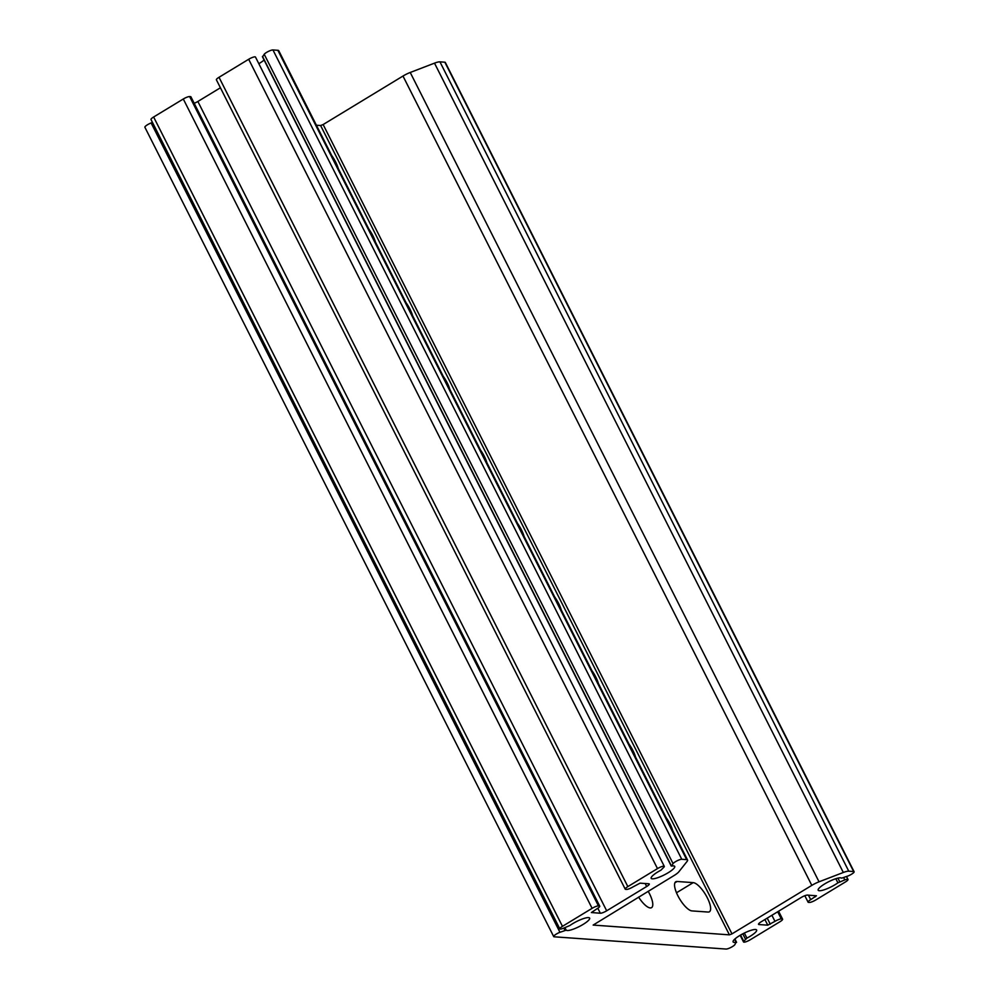 <?xml version="1.0" encoding="UTF-8"?>
<svg xmlns="http://www.w3.org/2000/svg" width="999" height="999" viewBox="0 0 999 999"><rect width="100%" height="100%" fill="white"/><g stroke="black" fill="none" stroke-linecap="round" stroke-linejoin="round"><path stroke-width="1.5" d="M443.194 376.248A16.883 5.607 -121.3 0 1 449.762 389.235M591.858 670.541A16.883 5.607 -121.3 0 1 598.413 683.541M666.183 817.694A16.883 5.607 -121.3 0 1 672.752 830.681M648.164 891.27A16.883 5.607 -121.3 0 1 651.56 907.654A16.883 5.607 -121.3 0 1 650.224 907.929A16.883 5.607 -121.3 0 1 638.598 897.09M368.868 229.096A16.883 5.607 -121.3 0 1 375.424 242.083M517.519 523.401A16.883 5.607 -121.3 0 1 524.088 536.388M316.396 125.225L320.604 125.524L323.139 124.55L731.967 933.878L729.42 934.852L593.144 925.074L674.038 875.549A10.552 2.285 153.2 0 0 678.833 871.815L687.125 861.35A10.552 2.285 153.2 0 0 687.574 860.039A10.552 2.285 153.2 0 0 686.663 859.627L681.768 859.277A5.282 1.136 153.2 0 0 677.222 860.738A5.282 1.136 153.2 0 0 673.039 863.586L671.715 866.058A13.187 2.86 -26.8 0 1 674.725 866.42A13.187 2.86 -26.8 0 1 668.169 872.739A13.187 2.86 -26.8 0 1 651.173 878.321A13.187 2.86 -26.8 0 1 657.729 872.002A13.187 2.86 -26.8 0 1 660.888 870.216L664.06 867.032A5.282 1.136 153.2 0 0 664.298 866.37A5.282 1.136 153.2 0 0 657.492 868.606L627.847 886.613A5.282 1.136 153.2 0 0 625.224 889.147A5.282 1.136 153.2 0 0 625.674 889.347L626.51 889.41A5.282 1.136 153.2 0 0 632.854 886.975L640.072 883.153L648.838 883.778A5.282 1.136 -26.8 0 1 649.288 883.99A5.282 1.136 -26.8 0 1 646.665 886.513L606.68 910.801A5.282 1.136 -26.8 0 1 600.337 913.236L591.396 912.537L597.115 908.678A5.282 1.136 153.2 0 0 599.737 906.155A5.282 1.136 153.2 0 0 599.288 905.943L598.451 905.893A5.282 1.136 153.2 0 0 592.107 908.328L562.462 926.335A5.282 1.136 153.2 0 0 559.84 928.87A5.282 1.136 153.2 0 0 563.011 928.421L569.905 925.499A13.187 2.86 -26.8 0 1 572.664 923.688A13.187 2.86 -26.8 0 1 589.647 918.106A13.187 2.86 -26.8 0 1 583.091 924.425A13.187 2.86 -26.8 0 1 566.208 930.156L559.952 932.292A5.282 1.136 153.2 0 0 556.331 934.065A5.282 1.136 153.2 0 0 553.708 936.6A5.282 1.136 153.2 0 0 554.158 936.8L726.048 949.05A5.282 1.136 153.2 0 0 732.392 946.615A5.282 1.136 153.2 0 0 734.789 944.742L736.113 942.269A13.187 2.86 -26.8 0 1 733.091 941.907A13.187 2.86 -26.8 0 1 739.66 935.588A13.187 2.86 -26.8 0 1 756.643 930.007A13.187 2.86 -26.8 0 1 750.087 936.325A13.187 2.86 -26.8 0 1 746.927 938.111L743.756 941.295A5.282 1.136 153.2 0 0 743.531 941.957A5.282 1.136 153.2 0 0 750.324 939.722L779.982 921.715A5.282 1.136 153.2 0 0 782.604 919.18A5.282 1.136 153.2 0 0 782.142 918.98L781.305 918.918A5.282 1.136 153.2 0 0 774.974 921.353L767.756 925.174L758.99 924.55A5.282 1.136 -26.8 0 1 758.528 924.337A5.282 1.136 -26.8 0 1 761.151 921.815L801.136 897.527A5.282 1.136 -26.8 0 1 807.479 895.092L816.433 895.791L810.701 899.649A5.282 1.136 153.2 0 0 808.079 902.172A5.282 1.136 153.2 0 0 808.528 902.384L809.365 902.434A5.282 1.136 153.2 0 0 815.708 899.999L845.366 881.992A5.282 1.136 153.2 0 0 847.989 879.457A5.282 1.136 153.2 0 0 844.804 879.907L837.911 882.829A13.187 2.86 -26.8 0 1 835.164 884.639A13.187 2.86 -26.8 0 1 818.169 890.221A13.187 2.86 -26.8 0 1 824.724 883.903A13.187 2.86 -26.8 0 1 841.608 878.171L847.876 876.036A5.282 1.136 153.2 0 0 854.108 871.727A5.282 1.136 153.2 0 0 853.658 871.528L848.763 871.178A10.552 2.285 153.2 0 0 843.318 872.477L819.043 881.805A10.552 2.285 153.2 0 0 811.812 885.376L402.984 76.049A10.552 2.285 -26.8 0 1 410.227 72.477L434.503 63.149A10.552 2.285 -26.8 0 1 439.947 61.851L444.842 62.2A5.282 1.136 -26.8 0 1 445.292 62.4L854.108 871.727M553.708 936.6L144.892 127.273A5.282 1.136 -26.8 0 1 147.515 124.738A5.282 1.136 -26.8 0 1 151.124 122.964L152.472 122.44M258.841 63.724A13.187 2.86 153.2 0 0 259.34 63.412A13.187 2.86 153.2 0 0 264.098 60.015M406.031 302.672A16.883 5.607 -121.3 0 1 412.587 315.659M629.02 744.118A16.883 5.607 -121.3 0 1 635.589 757.117M554.695 596.965A16.883 5.607 -121.3 0 1 561.251 609.964M480.357 449.825A16.883 5.607 -121.3 0 1 486.925 462.812M691.97 910.913L708.079 912.05A16.883 5.607 -121.3 0 0 709.402 911.775A16.883 5.607 -121.3 0 0 706.418 896.115A16.883 5.607 -121.3 0 0 693.206 882.629L677.11 881.48A16.883 5.607 58.7 0 0 675.774 881.755A16.883 5.607 58.7 0 0 678.758 897.414A16.883 5.607 58.7 0 0 691.97 910.913M331.693 155.519A16.883 5.607 -121.3 0 1 338.261 168.506M559.84 928.87L151.011 119.543A5.282 1.136 -26.8 0 1 153.634 117.008L183.292 99.001A5.282 1.136 -26.8 0 1 189.635 96.566L190.472 96.616A5.282 1.136 -26.8 0 1 190.921 96.828L599.737 906.155M625.224 889.147L216.396 79.82A5.282 1.136 -26.8 0 1 219.018 77.285L248.676 59.278A5.282 1.136 -26.8 0 1 255.469 57.043L664.298 866.37M262.675 56.756L264.211 54.258A5.282 1.136 -26.8 0 1 268.394 51.411A5.282 1.136 -26.8 0 1 272.952 49.95L277.847 50.3A10.552 2.285 -26.8 0 1 278.758 50.712L687.574 860.039M194.181 103.284A5.282 1.136 153.2 0 0 197.864 101.473L220.417 87.775M323.139 124.55L402.984 76.049M731.967 933.878L811.812 885.376M837.911 882.829L835.826 878.708M745.466 939.135L742.781 933.815M744.355 933.016L746.927 938.111M564.959 927.671L566.208 930.156M729.42 934.852L320.604 125.524M592.107 908.328L183.292 99.001M153.634 117.008L562.462 926.335M219.018 77.285L627.847 886.613M657.492 868.606L248.676 59.278M686.663 859.627L277.847 50.3M272.952 49.95L681.768 859.277M439.947 61.851L848.763 871.178M853.658 871.528L444.842 62.2M808.428 895.154L810.701 899.649M815.384 896.802L814.772 895.604M758.641 923.85L758.99 924.55M767.756 925.174L764.909 919.53M774.974 921.353L771.902 915.284M767.22 918.118L770.291 924.2M782.142 918.98L778.308 911.388M777.697 911.762L781.305 918.918M736.113 942.269L734.59 939.26M844.804 879.907L843.668 877.659M837.924 878.121L839.797 881.83M740.584 935.027L743.756 941.295M189.635 96.566L598.451 905.893M599.288 905.943L190.472 96.616M600.337 913.236L597.814 908.241M197.864 101.473L606.68 910.801M646.665 886.513L645.154 883.516M673.039 863.586L264.211 54.258M262.5 56.419L671.328 865.746M151.124 122.964L559.952 932.292M564.959 930.356L563.823 928.108M410.227 72.477L819.043 881.805M843.318 872.477L434.503 63.149M676.51 892.769L693.206 882.629M677.11 881.48L674.912 882.816M808.079 902.172L804.819 895.716M736.588 942.319L734.902 938.985M671.228 866.008L262.412 56.681M782.604 919.18L778.583 911.225M846.528 876.56L847.989 879.457M743.531 941.957L740.159 935.276"/></g></svg>
